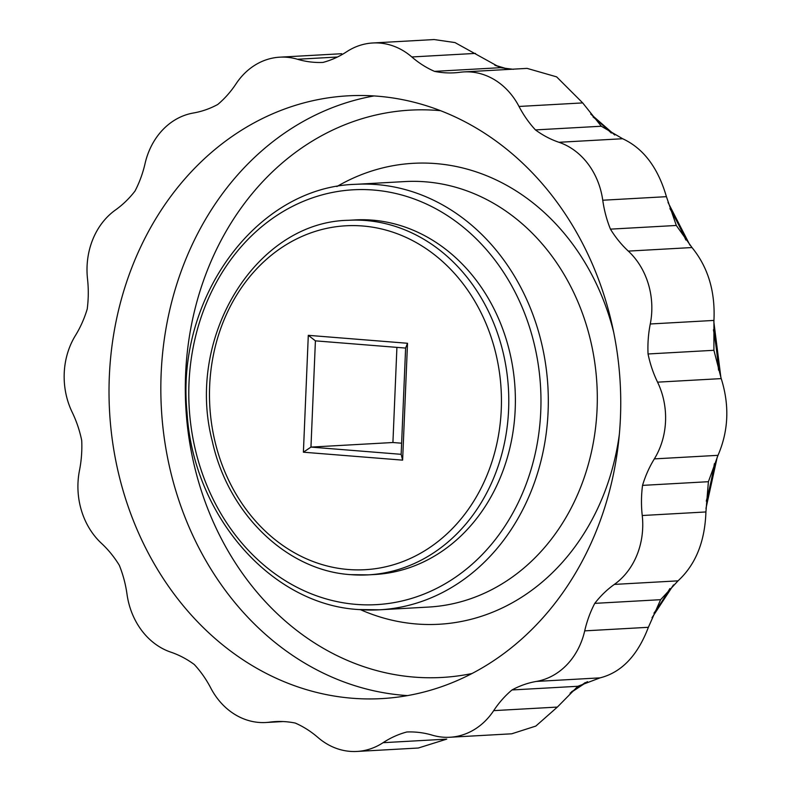<?xml version="1.0" encoding="UTF-8"?>
<svg xmlns="http://www.w3.org/2000/svg" width="791" height="791" viewBox="0 0 791 791"><rect width="100%" height="100%" fill="white"/><g stroke="black" fill="none" stroke-linecap="round" stroke-linejoin="round"><path stroke-width="1.19" d="M303.398 452.205L308.302 335.335L407.513 343.274L402.619 460.144L303.398 452.205L310.962 447.093L401.156 454.321L402.619 460.144M511.985 689.96A106.538 90.253 86.8 0 0 493.693 710.634L557.368 707.075L577.845 686.281L511.985 689.96A106.538 90.253 86.8 0 1 536.367 681.427A71.022 60.165 86.8 0 0 584.707 630.862A106.538 90.253 86.8 0 1 594.763 603.365A106.538 90.253 86.8 0 1 614.35 584.411A71.022 60.165 86.8 0 0 642.243 515.514A106.538 90.253 86.8 0 1 642.539 485.377A106.538 90.253 86.8 0 1 654.345 458.889A71.022 60.165 86.8 0 0 657.558 382.162A106.538 90.253 86.8 0 1 648.047 353.973A106.538 90.253 86.8 0 1 650.271 323.984A71.022 60.165 86.8 0 0 628.311 251.103A106.538 90.253 86.8 0 1 610.444 229.143A106.538 90.253 86.8 0 1 602.752 200.232L666.418 196.672C657.983 167.623 643.39 148.312 622.636 138.732L601.318 126.234L582.69 102.909L556.617 76.856L527.093 68.382L463.931 71.912A71.022 60.165 86.8 0 1 519.015 106.459L582.69 102.909M628.311 251.103L691.987 247.543L676.305 225.465L610.444 229.143M691.987 247.543C708.024 267.17 715.351 291.464 713.937 320.424L713.907 350.294L648.047 353.973M493.693 710.634A71.022 60.165 86.8 0 1 449.911 737.252A71.022 60.165 86.8 0 1 432.291 735.175A106.538 90.253 86.8 0 0 406.811 731.991A106.538 90.253 86.8 0 0 383.081 742.69A71.022 60.165 86.8 0 1 356.968 751.45A71.022 60.165 86.8 0 1 317.942 737.469A106.538 90.253 86.8 0 0 295.261 723.063A106.538 90.253 86.8 0 0 275.486 721.6A106.538 90.253 86.8 0 0 269.691 722.143A71.022 60.165 86.8 0 1 265.825 722.509A71.022 60.165 86.8 0 1 210.742 687.962A106.538 90.253 86.8 0 0 194.299 664.519A106.538 90.253 86.8 0 0 170.797 652.14A71.022 60.165 86.8 0 1 127.005 594.199A106.538 90.253 86.8 0 0 119.312 565.278A106.538 90.253 86.8 0 0 101.446 543.318A71.022 60.165 86.8 0 1 79.486 470.437A106.538 90.253 86.8 0 0 81.71 440.458A106.538 90.253 86.8 0 0 72.199 412.259A71.022 60.165 86.8 0 1 75.422 335.532A106.538 90.253 86.8 0 0 87.218 309.044A106.538 90.253 86.8 0 0 87.514 278.907A71.022 60.165 86.8 0 1 115.417 210.02A106.538 90.253 86.8 0 0 134.994 191.066A106.538 90.253 86.8 0 0 145.06 163.569A71.022 60.165 86.8 0 1 193.39 113.004A106.538 90.253 86.8 0 0 217.772 104.461A106.538 90.253 86.8 0 0 236.064 83.797A71.022 60.165 86.8 0 1 279.846 57.17A71.022 60.165 86.8 0 1 297.475 59.256A106.538 90.253 86.8 0 0 322.946 62.43A106.538 90.253 86.8 0 0 346.685 51.741A71.022 60.165 86.8 0 1 372.788 42.981L434.13 39.55L454.983 42.576L500.357 67.69L434.506 71.368A106.538 90.253 86.8 0 1 411.814 56.962L475.49 53.402M513.408 69.301L500.357 67.69M676.305 225.465L666.418 196.672M657.558 382.162L721.224 378.612L713.907 350.294M721.224 378.612C729.628 405.308 728.56 430.887 718.01 455.329L708.4 481.699L642.539 485.377M642.243 515.514L705.918 511.955L708.4 481.699M705.918 511.955C704.9 541.706 695.605 564.675 678.016 580.851L660.623 599.687L594.763 603.365M584.707 630.862L648.373 627.303L660.623 599.687M648.373 627.303C637.615 655.591 621.499 672.449 600.043 677.867L577.845 686.281M557.368 707.075L535.823 726.079L511.728 733.801L449.911 737.252M383.081 742.69L446.747 739.13L418.301 748.019L356.968 751.45M401.62 443.207L392.919 442.515L396.914 347.378M348.376 220.294C255.849 221.925 185.163 337.312 212.255 441.032C228.045 513.784 286.629 570.608 350.66 574.652L368.191 574.869A177.56 150.419 86.8 0 0 508.465 389.192A177.56 150.419 86.8 0 0 348.376 220.294L354.971 219.928A177.56 150.419 86.8 0 1 515.06 388.826A177.56 150.419 86.8 0 1 374.786 574.503L368.191 574.869A177.56 150.419 86.8 0 1 350.868 574.662M407.513 343.274L405.615 348.07L315.411 340.852L308.302 335.335M401.156 454.321L405.615 348.07M315.411 340.852L310.962 447.093L392.919 442.515M602.752 200.232A71.022 60.165 86.8 0 0 558.97 142.291A106.538 90.253 86.8 0 1 535.458 129.912A106.538 90.253 86.8 0 1 519.015 106.459M601.318 126.234L535.458 129.912M463.931 71.912A71.022 60.165 86.8 0 0 460.075 72.278A106.538 90.253 86.8 0 1 454.281 72.821A106.538 90.253 86.8 0 1 434.506 71.368M372.788 42.981A71.022 60.165 86.8 0 1 411.814 56.962M352.262 698.245A301.855 255.711 86.8 0 1 109.02 394.106A301.855 255.711 86.8 0 1 348.04 95.83A301.855 255.711 86.8 0 1 620.193 382.953A301.855 255.711 86.8 0 1 381.717 698.601A301.855 255.711 86.8 0 1 352.262 698.245M348.258 569.5A172.24 145.91 86.8 0 1 232.781 301.747A172.24 145.91 86.8 0 1 485.338 321.977A172.24 145.91 86.8 0 1 348.258 569.5M650.271 323.984L713.937 320.424M269.691 722.143L281.299 721.501M536.367 681.427L600.043 677.867M614.35 584.411L678.016 580.851M654.345 458.889L718.01 455.329M356.197 604.393A207.746 175.988 86.8 0 1 216.902 281.428A207.746 175.988 86.8 0 1 521.536 305.82A207.746 175.988 86.8 0 1 356.197 604.393M440.547 110.691A284.098 240.672 -93.2 0 0 437.987 110.473A284.098 240.672 -93.2 0 0 185.915 408.729A284.098 240.672 -93.2 0 0 472 673.527M374.034 95.938A301.855 255.711 -93.2 0 0 161.275 406.544A301.855 255.711 -93.2 0 0 404.082 695.348A301.855 255.711 -93.2 0 0 407.543 695.596M355.821 184.313C256.917 186.805 175.483 297.505 187.032 412.497C193.162 515.188 270.631 604.571 358.6 609.545L379.591 609.802L428.584 607.063A213.076 180.496 -93.2 0 0 597.304 396.509A213.076 180.496 -93.2 0 0 425.598 181.831A213.076 180.496 -93.2 0 0 404.814 181.574L355.821 184.313A213.076 180.496 86.8 0 1 547.926 386.987A213.076 180.496 86.8 0 1 379.591 609.802A213.076 180.496 86.8 0 1 358.798 609.545M613.638 332.052A230.834 195.545 -93.2 0 0 435.762 163.589A230.834 195.545 -93.2 0 0 336.857 186.557M360.498 609.683A230.834 195.545 -93.2 0 0 619.353 434.259M571.557 691.759A337.371 285.798 -93.2 0 0 585.281 682.554M653.949 613.183A337.371 285.798 -93.2 0 0 669.888 588.553M706.284 501.089A337.371 285.798 -93.2 0 0 714.402 463.655M718.525 370.099A337.371 285.798 -93.2 0 0 713.452 329.817M685.886 240.019A337.371 285.798 -93.2 0 0 669.918 208.597M611.305 133.046A337.371 285.798 -93.2 0 0 593.023 116.91M505.568 68.619A337.371 285.798 -93.2 0 0 495.72 65.604M558.97 142.291L622.636 138.732M297.475 59.256L337.421 57.021M283 721.55L265.825 722.509M570.084 693.143L587.446 681.644M652.021 617.692L673.487 584.915M705.967 508.425L717.289 456.882M720.917 377.712L713.838 321.838M689.96 245.18L668.009 202.407M614.755 135.004L590.719 114.042M506.843 68.787L494.78 65.149M341.663 53.719L279.846 57.17"/></g></svg>
